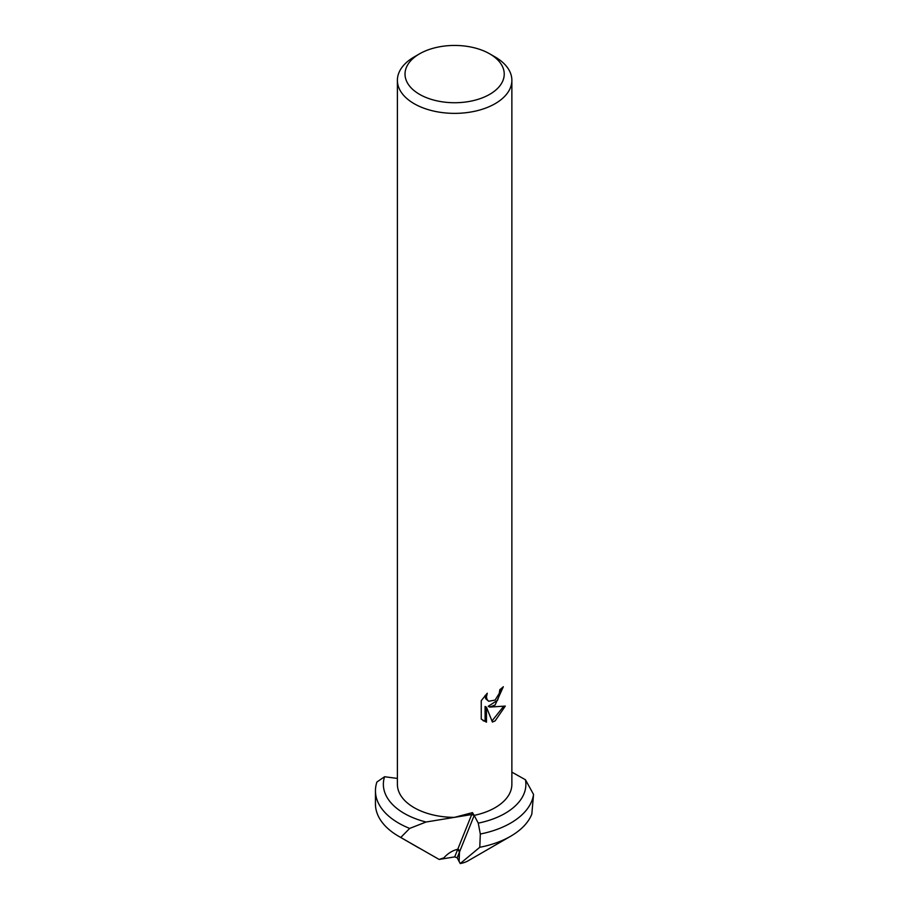 <?xml version="1.0" encoding="UTF-8"?>
<svg xmlns="http://www.w3.org/2000/svg" width="909" height="909" viewBox="0 0 909 909"><rect width="100%" height="100%" fill="white"/><g stroke="black" fill="none" stroke-linecap="round" stroke-linejoin="round"><path stroke-width="1.36" d="M459.272 850.438L459.102 861.289L460.181 863.493L457.17 857.801L454.693 856.892L439.217 859.425L443.831 857.88C447.785 853.437 452.421 850.563 457.761 849.245L458.727 849.529M489.701 94.343A49.609 28.645 180 0 1 419.549 94.343A49.609 28.645 180 0 1 419.549 53.836L419.549 53.836A49.609 28.645 180 0 1 489.701 53.836A49.609 28.645 180 0 1 489.701 94.343M414.152 56.949L419.549 53.836L414.152 56.96A57.244 33.042 180 0 1 414.152 56.949M495.098 56.949A57.244 33.042 180 0 1 495.098 56.96A57.244 33.042 180 0 1 511.869 80.322A57.244 33.042 180 0 1 495.098 103.694A57.244 33.042 180 0 1 414.152 103.694A57.244 33.042 180 0 1 397.392 80.322A57.244 33.042 180 0 1 414.152 56.96M454.42 817.361L472.475 812.623L474.157 815.384L471.714 814.532L454.42 817.361A57.244 33.042 180 0 1 414.152 807.681A57.244 33.042 180 0 1 397.392 784.319L397.392 80.322M511.869 80.322L511.869 784.319A57.244 33.042 180 0 1 474.157 815.384M489.621 707.088L505.302 706.077L495.098 720.917L492.405 722.053L486.474 707.236L486.474 722.189L481.247 719.11L481.247 700.68L487.269 693.226L486.451 696.885L487.042 699.51L488.678 701.259L495.098 700.066L499.234 693.465L499.836 689.636A57.244 33.042 0 0 0 503.325 686.738L495.098 705.02L489.621 707.077L488.258 706.293L497.541 700.271L501.836 688.056M488.678 701.259L485.667 698.714L485.099 695.499M483.031 720.632L485.099 721.382L485.099 706.452L486.474 707.236M491.985 720.962L503.506 706.498M485.099 721.394L486.474 722.189M400.778 837.462A79.185 45.711 180 0 1 398.642 836.269L418.844 847.938L400.778 837.462L409.675 828.417L426.06 822.009L471.714 814.532L474.191 815.441L478.259 823.134L480.316 834.019L479.782 847.29L460.215 863.55L459.102 861.289L459.477 852.063L457.761 849.245C452.421 850.563 447.785 853.437 443.831 857.88L439.127 859.437L398.642 836.269A79.185 45.711 180 0 1 375.451 803.942L375.451 790.785A79.185 45.711 180 0 1 376.917 782.001L384.587 776.729L397.392 778.434M409.675 828.417A79.185 45.711 180 0 1 398.642 823.111A79.185 45.711 180 0 1 375.451 790.785M426.06 822.009A71.266 41.144 180 0 1 404.232 813.407A71.266 41.144 180 0 1 384.587 776.729M460.215 863.55A19.078 11.01 180 0 0 468.124 860.812L510.619 836.269A79.185 45.711 180 0 0 531.822 814.112L533.549 794.432L525.447 779.752A71.266 41.144 180 0 1 478.259 823.134M525.447 779.752L511.869 772.139M533.549 794.432A79.185 45.711 180 0 1 480.316 834.019M510.619 836.269A79.185 45.711 180 0 1 479.782 847.29M454.693 856.892L472.475 812.623M457.17 857.801L474.191 815.441M489.701 53.836L495.098 56.96"/></g></svg>
